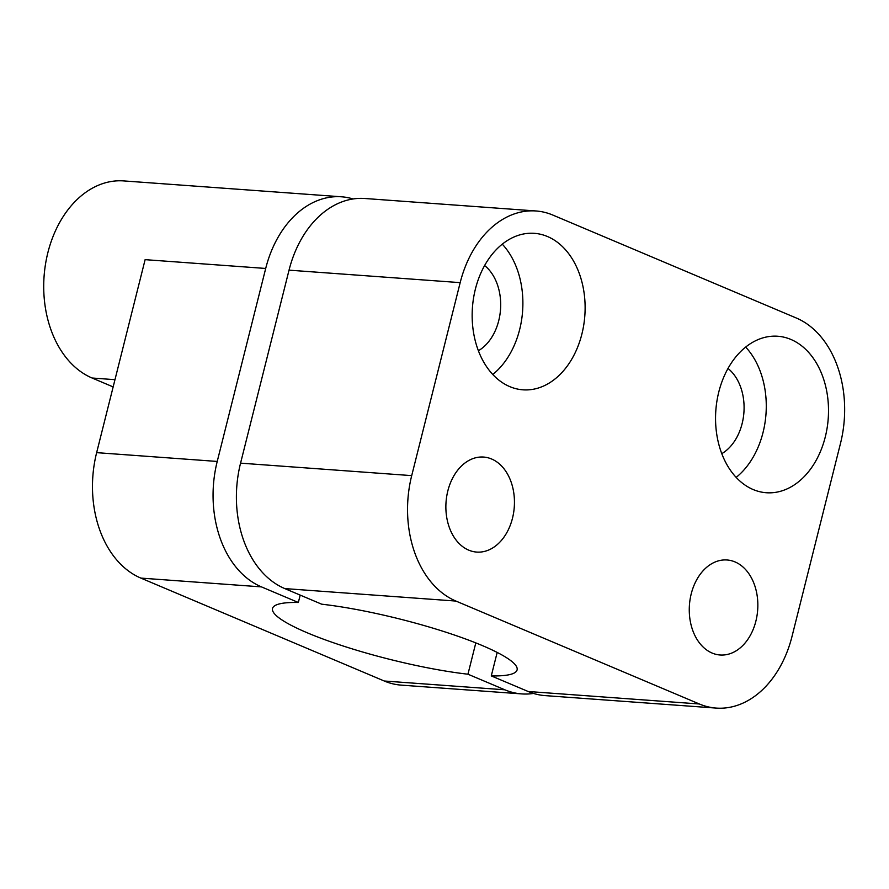 <?xml version="1.0" encoding="UTF-8"?>
<svg xmlns="http://www.w3.org/2000/svg" width="889" height="889" viewBox="0 0 889 889"><rect width="100%" height="100%" fill="white"/><g stroke="black" fill="none" stroke-linecap="round" stroke-linejoin="round"><path stroke-width="1.33" d="M736.159 477.382A78.454 56.34 94.2 0 0 745.66 347.066M721.79 453.657A47.639 34.204 94.2 0 0 743.915 412.44A47.639 34.204 94.2 0 0 728.002 368.457M492.773 374.469A78.454 56.34 94.2 0 0 502.274 244.153M478.393 350.744A47.639 34.204 94.2 0 0 500.518 309.528A47.639 34.204 94.2 0 0 484.605 265.533M753.183 489.55A78.454 56.34 94.2 0 0 766.329 492.739A78.454 56.34 94.2 0 0 827.137 427.898A78.454 56.34 94.2 0 0 790.888 339.442A78.454 56.34 94.2 0 0 777.742 336.242A78.454 56.34 94.2 0 0 716.923 401.095A78.454 56.34 94.2 0 0 753.183 489.55M840.483 443.444A100.868 72.442 94.2 0 0 796.266 317.995L552.869 215.082A100.868 72.442 94.2 0 0 535.967 210.971A100.868 72.442 94.2 0 0 460.18 282.635L411.707 475.626A100.868 72.442 94.2 0 0 455.924 601.064L699.321 703.977A100.868 72.442 94.2 0 0 716.223 708.089A100.868 72.442 94.2 0 0 792.01 636.435L840.483 443.444M712.111 653.048A47.639 34.204 94.2 0 0 720.09 654.993A47.639 34.204 94.2 0 0 757.017 615.621A47.639 34.204 94.2 0 0 735.003 561.915A47.639 34.204 94.2 0 0 727.013 559.981A47.639 34.204 94.2 0 0 690.097 599.353A47.639 34.204 94.2 0 0 712.111 653.048M468.714 550.135A47.639 34.204 94.2 0 0 476.693 552.08A47.639 34.204 94.2 0 0 513.62 512.709A47.639 34.204 94.2 0 0 491.606 459.002A47.639 34.204 94.2 0 0 483.627 457.057A47.639 34.204 94.2 0 0 446.7 496.429A47.639 34.204 94.2 0 0 468.714 550.135M509.786 386.626A78.454 56.34 94.2 0 0 522.932 389.827A78.454 56.34 94.2 0 0 583.751 324.974A78.454 56.34 94.2 0 0 547.491 236.53A78.454 56.34 94.2 0 0 534.345 233.329A78.454 56.34 94.2 0 0 473.526 298.182A78.454 56.34 94.2 0 0 509.786 386.626M460.18 282.635L289.036 270.156A100.868 72.442 -85.8 0 1 364.823 198.491L535.967 210.971M289.036 270.156L240.563 463.147A100.868 72.442 -85.8 0 0 284.78 588.585L321.674 604.187A126.094 20.78 14.1 0 1 451.968 634.201A126.094 20.78 14.1 0 1 517.098 669.906A126.094 20.78 14.1 0 1 491.284 675.907L497.173 652.426M491.284 675.907L528.177 691.498A100.868 72.442 -85.8 0 0 545.079 695.609L716.223 708.089M475.804 642.903L467.947 674.206A126.094 20.78 14.1 0 1 337.653 644.181A126.094 20.78 14.1 0 1 272.512 608.476A126.094 20.78 14.1 0 1 298.337 602.486L261.444 586.884A100.868 72.442 -85.8 0 1 217.227 461.447L265.7 268.456L145.118 259.655L96.645 452.645A100.868 72.442 -85.8 0 0 140.862 578.094L384.259 681.007A100.868 72.442 -85.8 0 0 401.161 685.119L521.743 693.909A100.868 72.442 -85.8 0 1 504.841 689.797L384.259 681.007M533.5 693.442A100.868 72.442 -85.8 0 1 521.743 693.909M467.947 674.206L504.841 689.797M298.337 602.486L300.193 595.097M265.7 268.456A100.868 72.442 -85.8 0 1 341.487 196.791A100.868 72.442 -85.8 0 1 353.066 198.958M113.159 386.915L92.1 378.014A100.868 72.442 -85.8 0 1 45.483 264.289A100.868 72.442 -85.8 0 1 123.671 180.912L341.487 196.791M455.924 601.064L284.78 588.585M699.321 703.977L528.177 691.498M411.707 475.626L240.563 463.147M92.1 378.014L114.981 379.681M217.227 461.447L96.645 452.645M261.444 586.884L140.862 578.094"/></g></svg>
